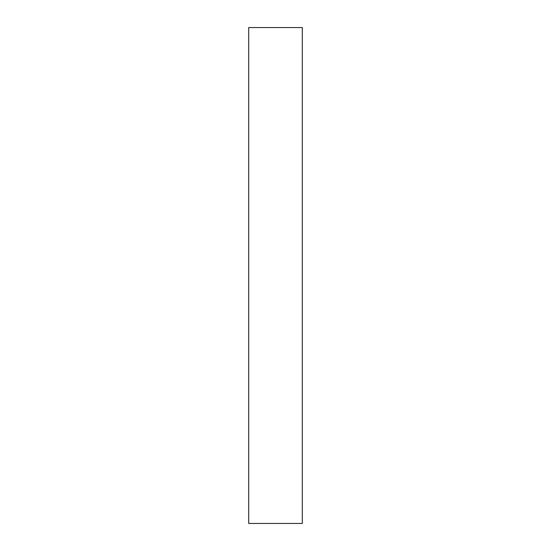 <?xml version="1.0" encoding="UTF-8"?>
<svg xmlns="http://www.w3.org/2000/svg" width="551" height="551" viewBox="0 0 551 551"><rect width="100%" height="100%" fill="white"/><g stroke="black" fill="none" stroke-linecap="round" stroke-linejoin="round"><path stroke-width="0.83" d="M248.694 27.55L248.694 523.45L302.306 523.45L302.306 27.55L248.694 27.55"/></g></svg>
